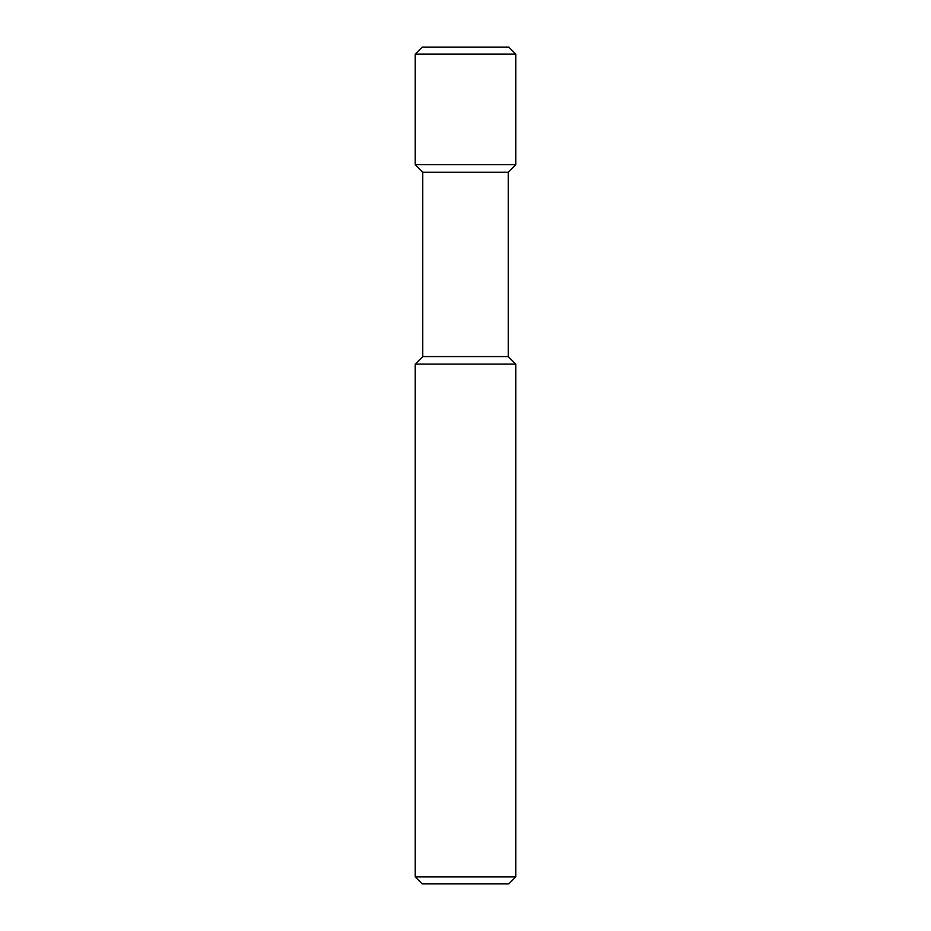 <?xml version="1.0" encoding="UTF-8"?>
<svg xmlns="http://www.w3.org/2000/svg" width="931" height="931" viewBox="0 0 931 931"><rect width="100%" height="100%" fill="white"/><g stroke="black" fill="none" stroke-linecap="round" stroke-linejoin="round"><path stroke-width="1.4" d="M515.774 876.909L415.226 876.909L415.226 364.114L515.774 364.114L515.774 876.909L508.78 883.903L422.22 883.903L508.78 883.903M515.774 364.114L508.233 356.573L422.767 356.573L422.767 172.235L415.226 164.694L415.226 54.091L515.774 54.091L515.774 164.694L415.226 164.694M508.233 356.573L508.233 172.235L422.767 172.235M422.22 47.097L508.78 47.097L422.22 47.097L415.226 54.091M508.233 172.235L515.774 164.694M508.78 47.097L515.774 54.091M422.767 356.573L415.226 364.114M422.22 883.903L415.226 876.909"/></g></svg>
